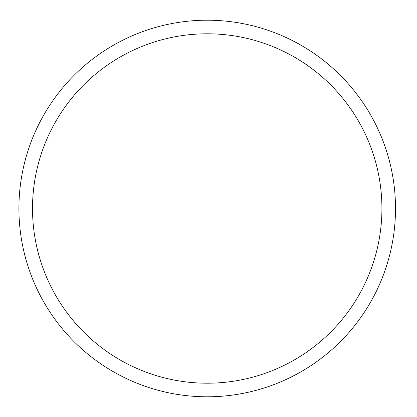 <?xml version="1.0" encoding="UTF-8"?>
<svg xmlns="http://www.w3.org/2000/svg" width="417" height="417" viewBox="0 0 417 417"><rect width="100%" height="100%" fill="white"/><g stroke="black" fill="none" stroke-linecap="round" stroke-linejoin="round"><path stroke-width="0.63" d="M381.92 208.5A174.702 174.702 0 0 1 119.861 359.798A174.702 174.702 0 0 1 119.861 57.202A174.702 174.702 0 0 1 381.92 208.5M395.509 208.5A188.291 188.291 0 0 1 113.07 371.568A188.291 188.291 0 0 1 113.07 45.432A188.291 188.291 0 0 1 395.509 208.5"/></g></svg>

